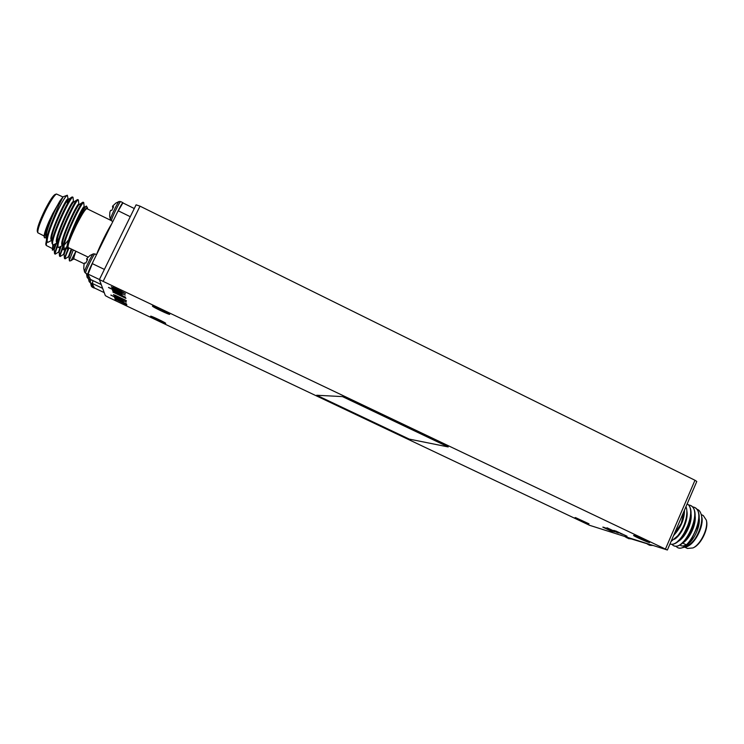 <?xml version="1.0" encoding="UTF-8"?>
<svg xmlns="http://www.w3.org/2000/svg" width="744" height="744" viewBox="0 0 744 744"><rect width="100%" height="100%" fill="white"/><g stroke="black" fill="none" stroke-linecap="round" stroke-linejoin="round"><path stroke-width="1.12" d="M99.389 279.595L105.35 295.647L108.819 297.516L589.527 525.283L667.377 550.011L99.389 279.595M115.878 298.902L126.536 303.905L115.878 298.902M607.085 527.812L618.32 533.039L607.085 527.812M602.863 527.18L612.331 531.625L602.91 527.068M111.898 288.402L121.672 292.429L113.19 288.681L121.793 293.108L111.944 288.291M108.494 287.5L122.146 294.224L108.55 287.398M113.999 291.76L125.55 297.191L113.999 291.75M113.479 294.661L126.443 300.846L113.497 294.615M115.376 297.014L126.275 302.129L115.385 297.005M114.52 297.926L123.439 302.157L114.567 297.842M342.984 396.626L316.693 395.25L409.228 439.099L448.204 446.939L342.984 396.626L316.693 395.25M575.661 517.675L575.075 517.582C574.545 517.898 589.118 524.427 589.016 523.822L575.661 517.675M152.436 306.082C151.916 306.705 169.772 315.205 169.706 314.303C170.516 313.81 152.362 305.142 152.446 306.063L152.436 306.082M634.455 535.568L633.59 535.42C632.958 535.847 649.717 543.269 649.624 542.516C650.247 542.218 637.794 536.517 634.455 535.568M150.632 316.209C150.186 316.665 165.782 324.049 165.689 323.342C166.349 322.989 150.52 315.475 150.632 316.2L150.632 316.209M615.604 530.909L627.034 536.219L615.604 530.909M110.847 295.117L123.42 301.274L110.884 295.033M113.99 296L123.002 299.748L115.19 296.289L123.104 300.325L114.037 295.907M125.95 298.391L112.902 292.076L125.95 298.391M112.521 290.662L122.072 294.615L113.785 290.951L122.183 295.266L112.567 290.56M113.414 289.537L125.243 295.098L113.414 289.537M111.302 286.821L118.064 289.528L125.401 293.573L118.463 290.746L111.33 286.775M603.756 527.273L614.377 531.821L603.756 527.273M613.874 530.379L622.337 534.285L613.874 530.379M116.352 299.683L126.871 304.835L116.399 299.599M665.48 548.96L694.97 480.261L140.021 206.162L103.239 281.111M694.97 480.261L696.784 481.47L667.377 550.011M99.408 279.558L136.096 204.833L140.021 206.162M448.204 446.939L342.9 396.803M115.711 298.167L114.65 297.572M123.113 301.032L114.502 296.921M115.785 297.349L121.997 300.576M115.441 296.884L114.874 296.614M121.756 300.083L123.169 300.65M115.208 296.242L114.102 295.628M126.331 300.678L124.778 300.13M115.078 295.498L113.683 294.633M115.227 295.173L120.035 298.074L124.927 299.804M115.032 295.163L125.076 299.962M123.746 297.135L123.095 296.819M114.065 291.62L113.088 291.164M122.295 295.535L120.761 295.024M113.804 290.904L112.586 290.225M121.877 293.982L120.575 293.471M114.009 289.993L120.602 293.462L112.409 289.444M113.479 289.397L112.391 288.886M121.904 293.406L120.333 292.885M113.209 288.644L111.953 287.928M125.308 293.396L123.439 292.755M113.172 287.835L111.507 286.775M113.367 287.426L118.445 290.579L123.82 292.811L112.995 287.37M609.717 530.202L609.15 530.202M609.215 530.044L608.527 529.812M606.258 528.063L605.672 527.989M616.59 532.341L608.88 528.826M609.95 529.226L615.855 531.895M620.645 533.597L619.919 533.132M122.118 301.906L123.495 302.464M116.408 299.916L114.929 299.423M126.703 304.649L125.485 304.175M683.978 534.88L682.834 535.559M690.004 518.977L690.33 519.851M649.838 544.589L626.374 537.419M628.01 538.061L626.95 537.698M649.596 544.515L647.615 544.208M687.01 544.859C693.52 540.897 700.225 527.366 699.239 518.447M682.843 542.981C689.381 539.065 696.217 525.283 695.166 516.336M678.677 541.093C685.243 537.242 692.208 523.199 691.092 514.225M674.362 539.288C681.318 535.466 688.767 519.777 686.851 510.951M673.729 535.196L674.38 534.629C681.095 527.087 684.461 518.921 684.48 510.142M673.45 535.847L674.38 534.629M675.859 546.273L677.44 547.519C688.386 554.075 707.525 512.281 694.385 507.343L692.478 506.794M671.823 544.338L673.404 545.594C684.257 552.122 703.424 510.282 690.376 505.381L688.451 504.832M669.991 543.911C680.648 548.44 698.281 510.207 687.158 503.902M682.834 547.575L686.898 546.701C695.519 542.683 703.657 524.669 701.397 515.201C700.541 511.779 699.072 509.807 696.979 509.287M677.691 547.631L677.942 547.761C681.578 549.156 685.847 546.849 690.73 540.832L698.263 525.115C700.234 515.89 699.109 510.059 694.896 507.594L694.645 507.473M673.655 545.705L673.906 545.836C677.449 547.193 681.606 544.98 686.396 539.177C690.153 534.239 692.776 528.761 694.273 522.725C696.124 513.704 694.989 508.013 690.869 505.632L690.618 505.511M669.972 543.957C673.404 545.185 677.44 543.036 682.071 537.503C686.014 532.397 688.749 526.678 690.274 520.354C691.966 511.807 690.934 506.311 687.186 503.846M685.959 506.701C687.093 509.101 687.158 512.988 686.173 518.373C684.666 523.878 683.485 528.212 677.849 535.68L671.023 541.511M680.76 545.631C683.708 546.766 687.158 544.989 691.13 540.293M690.73 540.832L698.263 525.115M698.095 525.757L698.728 518.187M682.322 542.748L686.824 538.619M686.396 539.177L694.273 522.725M694.106 523.404L694.664 516.076M678.147 540.86L682.527 536.926M682.071 537.503L690.274 520.354M690.097 521.07L690.581 513.965M677.97 535.531L678.668 534.676C682.202 530.184 684.62 525.097 685.94 519.433L686.173 518.373M685.187 547.37L687.428 548.44L692.962 547.947C700.643 544.496 708.428 528.37 706.363 520.205L703.303 515.564L701.248 514.56M706.363 520.205L706.549 521.126C708.521 528.9 701.108 544.236 693.799 547.528L692.962 547.947M687.01 545.157L687.382 545.733M684.508 540.572L686.228 539.326M683.978 511.314L681.327 523.274L674.194 534.118M701.397 515.201L701.797 517.089C703.991 525.627 695.733 542.72 687.679 546.31L686.898 546.701M694.887 539.037C691.501 543.501 688.2 545.966 684.973 546.422M92.303 283.585L93.037 280.665L92.154 283.641L94.414 287.984M90.619 283.055L91.298 286.105L92.07 283.576M88.443 278.702L89.122 281.539L89.736 279.316M54.219 249.844L53.68 249.584L55.214 244.19M59.167 252.216L58.618 251.946L59.994 247.138M64.114 254.578L63.556 254.309L65.035 249.398M69.053 256.931L68.485 256.661L71.247 248.998M74.298 259.033L73.405 259.014L75.851 251.202M73.442 259.033L71.052 260.614L75.693 251.593M58.692 251.983L55.27 254.132C54.861 253.723 55.623 251.193 57.539 246.543M63.612 254.336L60.208 256.485C59.818 256.066 60.692 253.341 62.831 248.291M68.532 256.689L65.147 258.838C64.719 258.317 66.03 254.69 69.071 247.947M53.754 249.621L52.368 250.17L53.652 245.008M55.158 253.592L54.535 253.564L57.372 245.148M60.125 255.889L59.492 255.955L62.71 246.841M65.091 258.177L64.44 258.345L68.364 247.817M69.545 260.893L69.452 260.075L69.657 260.995L71.052 260.623M73.265 249.965L69.452 260.075M54.535 253.564L54.2 249.686L56.256 243.502M62.645 247.315L61.985 248.496M59.492 255.955L59.157 252.067L61.027 246.459M87.532 208.971L87.504 207.948C86.992 204.275 74.186 227.441 69.35 240.926L67.946 245.762L67.974 247.873L68.55 247.706L67.639 249.407M64.44 258.345L64.105 254.457L65.909 249.119M69.369 260.716L69.043 256.829L71.87 249.296M73.805 259.21L74.056 256.494M51.996 248.375L46.212 245.455L46.788 241.577M47.421 237.103L47.17 237.792M46.509 239.745L45.747 244.19L46.212 245.455M75.953 251.249C74.13 255.936 73.47 258.484 73.963 258.875L84.212 263.776M52.88 244.683L52.359 250.124M90.545 279.484L87.894 274.285C87.829 272.964 89.568 268.733 93.112 261.609L117.208 212.682C120.221 206.46 122.128 203.14 122.946 202.703L123.011 202.963M88.043 274.257L93.121 261.609M95.065 254.02L93.363 253.844L90.052 255.462L86.685 258.633L87.513 259.619M86.583 259.07L87.615 259.423L85.811 263.078L84.686 262.92L83.979 264.706L83.774 268.5L84.556 271.997C83.84 271.169 92.265 253.797 93.363 253.844M86.936 259.916L86.909 259.423M86.444 273.597L87.15 277.428L88.08 274.341M117.217 212.691L122.89 202.898M119.105 201.503C118.036 201.447 109.703 218.801 110.419 219.61L111.526 220.847C110.27 220.866 119.979 200.62 120.751 201.615L119.105 201.503L115.897 203.047L112.567 206.153L113.414 207.083M112.502 206.534L113.59 206.748L111.805 210.366L110.614 210.347L109.88 212.198L109.638 216.104L110.419 219.62M112.67 207.725L112.688 206.972L113.293 207.306M68.132 199.048L67.341 195.235C66.049 196.221 65.24 196.862 61.603 203.159L52.471 220.689L58.953 204.981L63.138 196.769L60.134 200.629L52.722 213.621C46.9 227.004 44.705 234.927 46.137 237.401L46.323 237.494M46.519 237.466L47.783 236.843M67.276 202.749L68.141 199.625M68.597 199.271L68.03 198.992C66.337 196.686 46.984 239.159 51.541 239.987L51.755 240.089M52.396 239.903L53.289 239.298M58.125 233.309L58.86 232.202M73.981 201.903L73.405 201.624C71.852 199.383 52.517 241.8 56.925 242.572L58.795 241.726M63.789 235.318L64.151 234.751M79.357 204.535L78.771 204.247C77.348 202.07 58.032 244.451 62.301 245.157L62.57 245.213M63.333 244.925L64.272 244.162M84.723 207.157L84.128 206.86C82.826 204.749 63.538 247.082 67.676 247.724L67.871 247.78M84.193 206.897L83.719 202.535C82.714 200.545 67.89 229.961 64.375 243.837C63.575 247.547 64.142 249.287 66.076 249.063L67.964 247.864M61.603 203.159C53.856 217.099 44.556 241.856 47.876 242.358L51.987 240.21M52.768 238.303L53.996 236.648M73.498 201.671L72.996 197.281C70.987 194.51 48.193 244.116 53.27 244.943L57.186 242.888M58.339 240.517L59.641 238.722M78.845 204.284L78.362 199.913C76.511 197.225 53.735 246.776 58.655 247.519L62.58 245.427M63.919 242.684L65.295 240.721M52.722 213.621L48.788 221.87C45.858 229.31 43.952 235.132 44.51 237.848L46.621 237.634M46.779 237.42L47.941 236.183M52.471 220.689C48.462 230.584 46.509 237.252 46.593 240.693L47.588 242.107M53.298 236.387L53.726 235.774M72.484 197.476L71.936 197.048C68.839 197.876 50.797 236.769 52.024 243.362L52.982 244.683M57.083 240.972L60.431 236.239M77.832 200.155L77.348 199.671C74.456 200.35 56.237 239.624 57.446 246.022L58.376 247.259M64.589 240.479L66.188 238.034M83.161 202.833L82.751 202.275C80.054 202.824 61.659 242.479 62.859 248.673L63.417 249.798M69.35 240.926C71.015 235.625 75.702 224.586 78.65 218.931C82.835 210.822 85.411 206.525 86.388 206.051L87.504 207.948M68.067 245.111L64.933 249.017M60.134 200.629C54.647 209.529 45.496 231.747 46.24 236.462L46.816 237.727L47.597 237.689M67.946 203.075L68.243 202.173M71.936 197.048L68.401 199.401C65.9 199.997 50.611 233.142 51.671 239.122L52.024 243.362M52.303 240.349L53.075 240.219M57.455 235.532L58.832 233.56M70.782 211.677L73.331 205.483M77.348 199.671L73.814 202.015C71.471 202.498 56.051 235.96 57.093 241.781L57.446 246.022M57.595 242.897L58.553 242.739M76.065 214.253L78.287 209.027M82.751 202.275L79.217 204.628C77.041 204.991 61.473 238.778 62.496 244.432L62.859 248.673M63.203 245.529L63.919 245.297M64.198 245.111L68.634 239.819M86.388 206.051L84.602 207.232C82.807 207.418 68.588 237.699 67.946 245.762M62.942 196.965L56.488 194.007C54.303 195.244 50.741 200.685 45.812 210.32C40.167 222.019 37.498 229.496 37.804 232.76L44.101 235.978M37.804 232.76L37.293 231.375C36.995 228.25 39.534 221.126 44.9 210.003C49.588 200.824 52.991 195.653 55.084 194.472L56.488 194.007M68.336 203.531L67.639 203.224M54.87 233.849C55.512 230.649 57.455 225.683 60.701 218.959M66.076 249.063L63.454 249.817C62.887 249.482 63.194 247.492 64.375 243.837M88.052 257.052L68.15 247.51C67.49 245.464 70.243 238.006 76.409 225.153C81.84 214.458 85.328 208.962 86.89 208.664L110.903 220.391M63.138 196.769L67.341 195.235M47.867 234.118L46.221 236.183M44.501 237.801L44.184 236.973C43.775 235.085 45.31 230.054 48.788 221.87M47.653 234.025L46.221 235.681M628.615 538.675L630.149 538.73M652.6 545.454L649.81 545.333L651.949 545.25M625.425 536.954L627.266 537.828M648.424 544.459L646.508 543.548M91.298 286.105L92.265 287.165L92.879 284.868M89.122 281.539L90.126 282.655L90.973 279.679M104.225 292.615L94.265 287.891M92.219 283.408L102.644 288.365M96.525 254.671L95.018 253.946C94.228 252.96 84.388 273.253 85.672 273.225L84.556 271.997M88.852 276.033L88.21 278.591L87.15 277.428M99.417 279.512L87.95 274.052M92.154 263.562L104.383 269.412M130.265 216.699L118.166 210.757M90.377 279.372L101.221 284.534M96.497 254.662C99.705 246.106 107.908 229.487 111.628 224.018M99.389 279.577L136.096 204.833M626.987 537.903L630.717 538.907M649.81 545.333L648.173 544.562M682.713 543.092L686.228 544.785M627.053 537.745L625.313 536.917M694.896 507.594L694.394 507.343M690.878 505.632L690.376 505.381M677.942 547.761L677.431 547.519M673.906 545.836L673.404 545.594M92.265 287.165L94.2 288.077M90.126 282.655L92.107 283.585M57.149 247.482L56.516 247.185M94.293 287.919L104.234 292.634M54.656 253.834L55.27 254.132M59.594 256.196L60.208 256.485M64.533 258.549L65.147 258.838M76.344 214.393L75.665 214.058M70.875 211.724L70.196 211.398M70.131 237.634L69.452 237.299M66.886 236.071L66.207 235.736M64.681 235.002L63.993 234.676M61.408 233.43L60.729 233.105M85.672 273.225L87.876 274.276M88.21 278.591L90.322 279.595M111.526 220.847L112.865 221.498M120.751 201.615L122.946 202.703M68.057 247.901L67.062 248.561M46.593 240.693L46.24 236.462M54.321 235.578L53.447 235.867M48.416 234.388L47.728 234.053M122.862 202.889L134.283 208.525M90.415 279.418L101.24 284.561M47.207 242.042L47.876 242.358M52.601 244.618L53.27 244.943M57.986 247.203L58.655 247.519M72.317 196.955L72.996 197.281M77.692 199.578L78.362 199.913M83.049 202.201L83.719 202.535"/></g></svg>
